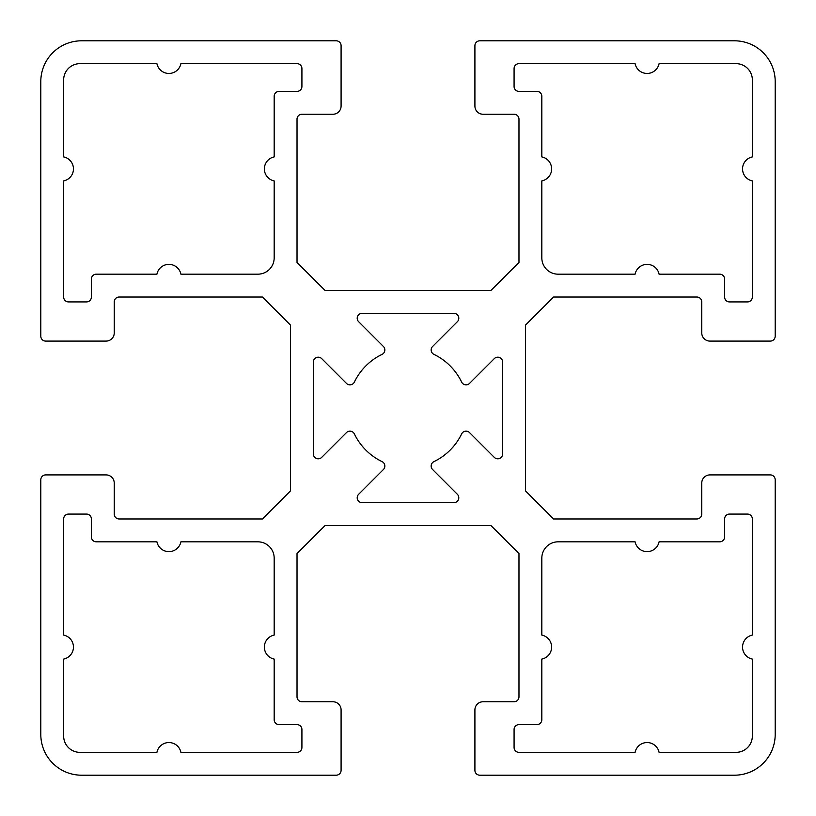 <?xml version="1.0" encoding="UTF-8"?>
<svg xmlns="http://www.w3.org/2000/svg" width="816" height="816" viewBox="0 0 816 816"><rect width="100%" height="100%" fill="white"/><g stroke="black" fill="none" stroke-linecap="round" stroke-linejoin="round"><path stroke-width="1.22" d="M301.92 747.456A4.896 4.896 0 0 1 297.024 752.352L180.907 752.352A12.24 12.24 0 0 0 156.917 752.352L79.968 752.352A16.32 16.32 0 0 1 63.648 736.032L63.648 659.083A12.24 12.24 0 0 0 63.648 635.093L63.648 518.976A4.896 4.896 0 0 1 68.544 514.08L86.496 514.08A4.896 4.896 0 0 1 91.392 518.976L91.392 536.928A4.896 4.896 0 0 0 96.288 541.824L156.917 541.824A12.24 12.24 0 0 0 180.907 541.824L257.856 541.824A16.32 16.32 0 0 1 274.176 558.144L274.176 635.093A12.24 12.24 0 0 0 274.176 659.083L274.176 719.712A4.896 4.896 0 0 0 279.072 724.608L297.024 724.608A4.896 4.896 0 0 1 301.92 729.504L301.92 747.456M156.917 63.648A12.24 12.24 0 0 0 180.907 63.648L297.024 63.648A4.896 4.896 0 0 1 301.92 68.544L301.92 86.496A4.896 4.896 0 0 1 297.024 91.392L279.072 91.392A4.896 4.896 0 0 0 274.176 96.288L274.176 156.917A12.24 12.24 0 0 0 274.176 180.907L274.176 257.856A16.32 16.32 0 0 1 257.856 274.176L180.907 274.176A12.24 12.24 0 0 0 156.917 274.176L96.288 274.176A4.896 4.896 0 0 0 91.392 279.072L91.392 297.024A4.896 4.896 0 0 1 86.496 301.92L68.544 301.92A4.896 4.896 0 0 1 63.648 297.024L63.648 180.907A12.24 12.24 0 0 0 63.648 156.917L63.648 79.968A16.32 16.32 0 0 1 79.968 63.648L156.917 63.648M659.083 752.352A12.24 12.24 0 0 0 635.093 752.352L518.976 752.352A4.896 4.896 0 0 1 514.08 747.456L514.08 729.504A4.896 4.896 0 0 1 518.976 724.608L536.928 724.608A4.896 4.896 0 0 0 541.824 719.712L541.824 659.083A12.24 12.24 0 0 0 541.824 635.093L541.824 558.144A16.32 16.32 0 0 1 558.144 541.824L635.093 541.824A12.24 12.24 0 0 0 659.083 541.824L719.712 541.824A4.896 4.896 0 0 0 724.608 536.928L724.608 518.976A4.896 4.896 0 0 1 729.504 514.08L747.456 514.08A4.896 4.896 0 0 1 752.352 518.976L752.352 635.093A12.24 12.24 0 0 0 752.352 659.083L752.352 736.032A16.32 16.32 0 0 1 736.032 752.352L659.083 752.352M494.302 358.632A4.896 4.896 0 0 1 502.656 362.09L502.656 453.91A4.896 4.896 0 0 1 494.302 457.368L469.506 432.582A4.896 4.896 0 0 0 461.642 433.908A59.568 59.568 0 0 1 433.908 461.642A4.896 4.896 0 0 0 432.582 469.506L457.368 494.302A4.896 4.896 0 0 1 453.91 502.656L362.09 502.656A4.896 4.896 0 0 1 358.632 494.302L383.418 469.506A4.896 4.896 0 0 0 382.092 461.642A59.568 59.568 0 0 1 354.358 433.908A4.896 4.896 0 0 0 346.494 432.582L321.698 457.368A4.896 4.896 0 0 1 313.344 453.91L313.344 362.09A4.896 4.896 0 0 1 321.698 358.632L346.494 383.418A4.896 4.896 0 0 0 354.358 382.092A59.568 59.568 0 0 1 382.092 354.358A4.896 4.896 0 0 0 383.418 346.494L358.632 321.698A4.896 4.896 0 0 1 362.09 313.344L453.91 313.344A4.896 4.896 0 0 1 457.368 321.698L432.582 346.494A4.896 4.896 0 0 0 433.908 354.358A59.568 59.568 0 0 1 461.642 382.092A4.896 4.896 0 0 0 469.506 383.418L494.302 358.632M514.08 68.544A4.896 4.896 0 0 1 518.976 63.648L635.093 63.648A12.24 12.24 0 0 0 659.083 63.648L736.032 63.648A16.32 16.32 0 0 1 752.352 79.968L752.352 156.917A12.24 12.24 0 0 0 752.352 180.907L752.352 297.024A4.896 4.896 0 0 1 747.456 301.92L729.504 301.92A4.896 4.896 0 0 1 724.608 297.024L724.608 279.072A4.896 4.896 0 0 0 719.712 274.176L659.083 274.176A12.24 12.24 0 0 0 635.093 274.176L558.144 274.176A16.32 16.32 0 0 1 541.824 257.856L541.824 180.907A12.24 12.24 0 0 0 541.824 156.917L541.824 96.288A4.896 4.896 0 0 0 536.928 91.392L518.976 91.392A4.896 4.896 0 0 1 514.08 86.496L514.08 68.544M775.2 336.192L775.2 81.6A40.8 40.8 0 0 0 734.4 40.8L479.808 40.8A4.896 4.896 0 0 0 474.912 45.696L474.912 106.08A8.16 8.16 0 0 0 483.072 114.24L514.08 114.24A4.896 4.896 0 0 1 518.976 119.136L518.976 262.405L490.885 290.496L325.115 290.496L297.024 262.405L297.024 119.136A4.896 4.896 0 0 1 301.92 114.24L332.928 114.24A8.16 8.16 0 0 0 341.088 106.08L341.088 45.696A4.896 4.896 0 0 0 336.192 40.8L81.6 40.8A40.8 40.8 0 0 0 40.8 81.6L40.8 336.192A4.896 4.896 0 0 0 45.696 341.088L106.08 341.088A8.16 8.16 0 0 0 114.24 332.928L114.24 301.92A4.896 4.896 0 0 1 119.136 297.024L262.405 297.024L290.496 325.115L290.496 490.885L262.405 518.976L119.136 518.976A4.896 4.896 0 0 1 114.24 514.08L114.24 483.072A8.16 8.16 0 0 0 106.08 474.912L45.696 474.912A4.896 4.896 0 0 0 40.8 479.808L40.8 734.4A40.8 40.8 0 0 0 81.6 775.2L336.192 775.2A4.896 4.896 0 0 0 341.088 770.304L341.088 709.92A8.16 8.16 0 0 0 332.928 701.76L301.92 701.76A4.896 4.896 0 0 1 297.024 696.864L297.024 553.595L325.115 525.504L490.885 525.504L518.976 553.595L518.976 696.864A4.896 4.896 0 0 1 514.08 701.76L483.072 701.76A8.16 8.16 0 0 0 474.912 709.92L474.912 770.304A4.896 4.896 0 0 0 479.808 775.2L734.4 775.2A40.8 40.8 0 0 0 775.2 734.4L775.2 479.808A4.896 4.896 0 0 0 770.304 474.912L709.92 474.912A8.16 8.16 0 0 0 701.76 483.072L701.76 514.08A4.896 4.896 0 0 1 696.864 518.976L553.595 518.976L525.504 490.885L525.504 325.115L553.595 297.024L696.864 297.024A4.896 4.896 0 0 1 701.76 301.92L701.76 332.928A8.16 8.16 0 0 0 709.92 341.088L770.304 341.088A4.896 4.896 0 0 0 775.2 336.192"/></g></svg>
